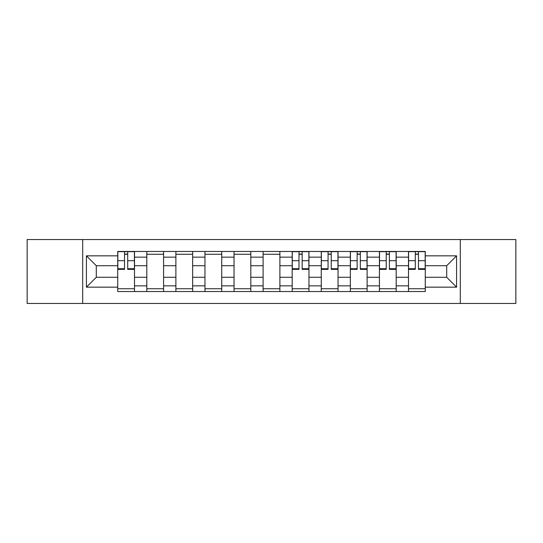 <?xml version="1.0" encoding="UTF-8"?>
<svg xmlns="http://www.w3.org/2000/svg" width="543" height="543" viewBox="0 0 543 543"><rect width="100%" height="100%" fill="white"/><g stroke="black" fill="none" stroke-linecap="round" stroke-linejoin="round"><path stroke-width="0.81" d="M460.308 303.462L515.85 303.462L515.85 239.538L27.15 239.538L27.15 303.462L460.308 303.462L460.308 239.538M146.807 291.537L146.807 257.151L134.508 257.151L134.508 291.537M134.508 257.151L134.508 251.463M146.807 257.151L146.807 251.463M163.586 251.463L163.586 291.537M175.884 291.537L175.884 251.463M192.656 251.463L192.656 291.537M204.962 291.537L204.962 251.463M221.734 251.463L221.734 291.537M234.04 291.537L234.04 251.463M250.812 251.463L250.812 291.537M263.111 291.537L263.111 251.463M279.889 251.463L279.889 291.537M292.188 291.537L292.188 251.463M308.96 251.463L308.96 291.537M321.266 291.537L321.266 251.463M338.038 251.463L338.038 291.537M350.344 291.537L350.344 251.463M367.116 251.463L367.116 291.537M379.414 291.537L379.414 251.463M396.193 251.463L396.193 291.537M408.492 291.537L408.492 251.463M408.492 277.276L396.193 277.276M379.414 277.276L367.116 277.276M350.344 277.276L338.038 277.276M321.266 277.276L308.96 277.276M292.188 277.276L279.889 277.276M263.111 277.276L250.812 277.276M234.04 277.276L221.734 277.276M204.962 277.276L192.656 277.276M175.884 277.276L163.586 277.276M146.807 277.276L134.508 277.276M408.492 265.724L396.193 265.724M379.414 265.724L367.116 265.724M350.344 265.724L338.038 265.724M321.266 265.724L308.96 265.724M292.188 265.724L279.889 265.724M263.111 265.724L250.812 265.724M234.04 265.724L221.734 265.724M204.962 265.724L192.656 265.724M175.884 265.724L163.586 265.724M146.807 265.724L134.508 265.724M96.301 277.276L117.736 277.276L117.736 265.724L96.301 265.724L96.301 277.276L86.418 287.159L86.418 255.841L117.736 255.841L117.736 265.724M425.264 265.724L425.264 277.276L446.699 277.276L446.699 265.724L425.264 265.724L425.264 251.463L117.736 251.463L117.736 255.841M425.264 255.841L456.582 255.841L456.582 287.159L425.264 287.159L425.264 277.276M117.736 277.276L117.736 291.537L425.264 291.537L425.264 287.159M117.736 287.159L86.418 287.159M82.692 303.462L82.692 239.538M134.508 288.74L117.736 288.74M124.537 254.26L127.707 254.26M163.586 288.74L146.807 288.74M146.807 254.26L163.586 254.26M192.656 288.74L175.884 288.74M175.884 254.26L192.656 254.26M221.734 288.74L204.962 288.74M204.962 254.26L221.734 254.26M250.812 288.74L234.04 288.74M234.04 254.26L250.812 254.26M279.889 288.74L263.111 288.74M263.111 254.26L279.889 254.26M308.96 288.74L292.188 288.74M298.989 254.26L302.159 254.26M338.038 288.74L321.266 288.74M328.067 254.26L331.237 254.26M367.116 288.74L350.344 288.74M357.145 254.26L360.314 254.26M396.193 288.74L379.414 288.74M386.222 254.26L389.385 254.26M425.264 288.74L408.492 288.74M415.293 254.26L418.463 254.26M86.418 255.841L96.301 265.724M446.699 277.276L456.582 287.159M446.699 265.724L456.582 255.841M127.707 269.355L127.707 251.653L134.413 251.653L134.413 269.355L127.707 269.355M124.537 254.07L127.707 254.07M121.551 251.653L117.824 251.653L117.824 269.355L124.537 269.355L124.537 251.653L121.836 251.653M117.824 251.653L127.707 251.653M302.159 269.355L302.159 251.653L308.872 251.653L308.872 269.355L302.159 269.355M298.989 254.07L302.159 254.07M296.01 251.653L292.283 251.653L292.283 269.355L298.989 269.355L298.989 251.653L296.288 251.653M292.283 251.653L302.159 251.653M331.237 269.355L331.237 251.653L337.943 251.653L337.943 269.355L331.237 269.355M328.067 254.07L331.237 254.07M325.087 251.653L321.361 251.653L321.361 269.355L328.067 269.355L328.067 251.653L325.366 251.653M321.361 251.653L331.237 251.653M360.314 269.355L360.314 251.653L367.02 251.653L367.02 269.355L360.314 269.355M357.145 254.07L360.314 254.07M354.158 251.653L350.432 251.653L350.432 269.355L357.145 269.355L357.145 251.653L354.443 251.653M350.432 251.653L360.314 251.653M389.385 269.355L389.385 251.653L396.098 251.653L396.098 269.355L389.385 269.355M386.222 254.07L389.385 254.07M383.236 251.653L379.509 251.653L379.509 269.355L386.222 269.355L386.222 251.653L383.514 251.653M379.509 251.653L389.385 251.653M418.463 269.355L418.463 251.653L425.176 251.653L425.176 269.355L418.463 269.355M415.293 254.07L418.463 254.07M412.313 251.653L408.587 251.653L408.587 269.355L415.293 269.355L415.293 251.653L412.592 251.653M408.587 251.653L418.463 251.653M379.414 257.151L367.116 257.151M350.344 257.151L338.038 257.151M321.266 257.151L308.96 257.151M292.188 257.151L279.889 257.151M263.111 257.151L250.812 257.151M234.04 257.151L221.734 257.151M204.962 257.151L192.656 257.151M175.884 257.151L163.586 257.151M408.492 257.151L396.193 257.151M379.414 285.849L367.116 285.849M350.344 285.849L338.038 285.849M321.266 285.849L308.96 285.849M292.188 285.849L279.889 285.849M263.111 285.849L250.812 285.849M234.04 285.849L221.734 285.849M204.962 285.849L192.656 285.849M175.884 285.849L163.586 285.849M146.807 285.849L134.508 285.849M408.492 285.849L396.193 285.849M127.707 268.717L134.413 268.717M127.707 260.701L134.413 260.701M117.824 268.717L124.537 268.717M117.824 260.701L124.537 260.701M302.159 268.717L308.872 268.717M302.159 260.701L308.872 260.701M292.283 268.717L298.989 268.717M292.283 260.701L298.989 260.701M331.237 268.717L337.943 268.717M331.237 260.701L337.943 260.701M321.361 268.717L328.067 268.717M321.361 260.701L328.067 260.701M360.314 268.717L367.02 268.717M360.314 260.701L367.02 260.701M350.432 268.717L357.145 268.717M350.432 260.701L357.145 260.701M389.385 268.717L396.098 268.717M389.385 260.701L396.098 260.701M379.509 268.717L386.222 268.717M379.509 260.701L386.222 260.701M418.463 268.717L425.176 268.717M418.463 260.701L425.176 260.701M408.587 268.717L415.293 268.717M408.587 260.701L415.293 260.701"/></g></svg>
